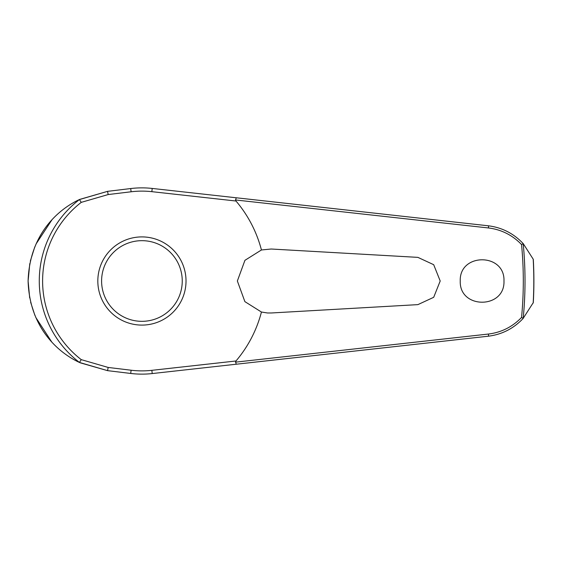 <?xml version="1.0" encoding="UTF-8"?>
<svg xmlns="http://www.w3.org/2000/svg" width="562" height="562" viewBox="0 0 562 562"><rect width="100%" height="100%" fill="white"/><g stroke="black" fill="none" stroke-linecap="round" stroke-linejoin="round"><path stroke-width="0.84" d="M533.303 259.419L533.303 259.419A391.974 391.974 0 0 1 533.303 302.581L523.194 318.331A383.094 383.094 0 0 0 523.194 243.669L521.557 244.554A381.38 381.38 0 0 1 521.557 317.446L523.194 318.331M523.194 243.669L523.271 243.683C513.654 233.455 501.978 227.491 488.252 225.783L152.211 188.439A93.13 93.13 0 0 0 130.714 188.544L107.539 191.354L79.425 199.566A102.656 102.656 0 0 0 79.425 362.434L107.539 370.646L130.714 373.456A93.13 93.13 0 0 0 152.211 373.561L236.286 364.218L235.555 362.026M235.555 199.974L488.476 227.961C501.36 229.556 512.389 235.085 521.557 244.554M236.286 197.782L235.562 199.854L235.991 201.02A123.471 123.471 0 0 1 261.435 249.971L271.214 249.015L417.882 257.368L433.688 264.695L440.201 281L433.695 297.305L417.882 304.632L271.214 312.985L267.568 312.985L261.435 312.029L244.884 301.632L237.361 281L244.934 260.318L261.435 249.971M460.25 281C459.161 252.731 505.069 252.731 503.974 281C505.069 309.269 459.161 309.269 460.25 281M272.556 249.092L271.214 249.015M79.425 199.566L81.258 202.362L108.178 194.55L107.539 191.354L79.713 199.405M51.823 219.995L36.003 244.056M34.788 246.894L30.327 261.063M29.786 263.62L28.1 281L29.688 297.867M108.178 194.55L131.108 191.775A89.878 89.878 0 0 1 151.852 191.67L235.991 201.02M141.926 325.096A44.096 44.096 0 0 0 186.022 281A44.096 44.096 0 0 0 141.926 236.904A44.096 44.096 0 0 0 97.823 281A44.096 44.096 0 0 0 141.926 325.096A44.096 44.096 0 0 1 97.823 281A44.096 44.096 0 0 1 141.926 236.904M79.425 362.434L81.258 359.638A99.319 99.319 0 0 1 81.258 202.362M521.557 317.446C512.389 326.915 501.36 332.444 488.476 334.039L235.562 362.146L235.991 360.98L151.852 370.33L152.211 373.561M151.852 370.33A89.878 89.878 0 0 1 131.108 370.225L108.178 367.45L81.258 359.638M236.286 364.218L488.252 336.216C501.978 334.509 513.654 328.545 523.271 318.317M261.435 312.029A123.471 123.471 0 0 1 235.991 360.98M533.022 303.248L533.197 302.834A391.883 391.883 0 0 0 533.197 259.166L523.271 243.683M271.214 312.985L272.556 312.908M30.643 302.272L34.886 315.345M35.75 317.375L51.606 341.766M80.099 362.778L107.539 370.646L108.178 367.45M79.319 362.406C57.668 352.283 29.512 327.161 28.1 281C29.512 234.839 57.668 209.717 79.319 199.594M131.108 370.225L130.714 373.456M151.852 191.67L152.211 188.439M131.108 191.775L130.714 188.544M182.25 281A40.331 40.331 0 0 0 141.926 240.669A40.331 40.331 0 0 0 101.596 281A40.331 40.331 0 0 0 141.926 321.331A40.331 40.331 0 0 0 182.25 281M488.252 225.783A2.262 0.464 96.3 0 1 488.476 227.961M488.252 336.216A2.262 0.464 -96.3 0 0 488.476 334.039"/></g></svg>
